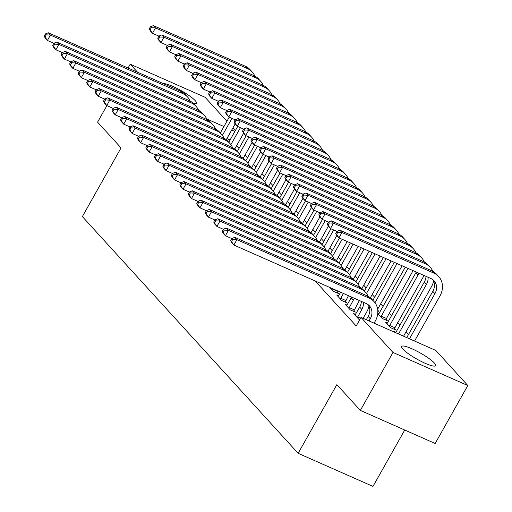 <?xml version="1.0" encoding="UTF-8"?>
<svg xmlns="http://www.w3.org/2000/svg" width="512" height="512" viewBox="0 0 512 512"><rect width="100%" height="100%" fill="white"/><g stroke="black" fill="none" stroke-linecap="round" stroke-linejoin="round"><path stroke-width="0.77" d="M402.842 349.088A19.533 3.494 -150.6 0 1 401.6 346.47A19.533 3.494 -150.6 0 1 416.09 350.746A19.533 3.494 -150.6 0 1 434.394 363.034A19.533 3.494 -150.6 0 1 435.635 365.645A19.533 3.494 -150.6 0 1 421.139 361.376A19.533 3.494 -150.6 0 1 402.842 349.088M163.315 83.61A19.533 3.494 -150.6 0 1 178.957 89.408A19.533 3.494 -150.6 0 1 195.2 100.621A19.533 3.494 -150.6 0 1 196.442 103.238A19.533 3.494 -150.6 0 1 193.446 103.507M408.55 334.406L406.099 331.712M400.077 325.107L397.619 322.413M391.597 315.808L389.146 313.114M383.123 306.509L380.666 303.814M374.65 297.21L372.192 294.515M366.17 287.91L363.718 285.216M357.696 278.611L355.238 275.917M349.216 269.312L346.765 266.618M340.742 260.013L338.291 257.325M332.269 250.714L329.811 248.026M323.789 241.414L321.338 238.726M315.315 232.115L312.858 229.427M306.842 222.822L304.384 220.128M298.362 213.523L295.91 210.829M289.888 204.224L287.43 201.53M281.408 194.925L278.957 192.23M272.934 185.626L270.483 182.931M264.461 176.326L262.003 173.632M255.981 167.027L253.53 164.333M247.507 157.728L245.05 155.034M239.034 148.429L236.576 145.734M435.853 350.464L467.808 385.523L392.986 352.448L361.03 317.389L435.853 350.464M392.986 352.448L360.333 410.4L435.155 443.475L467.808 385.523M404.742 430.029L372.979 486.4L298.15 453.325L82.355 216.582L121.056 147.898L97.574 122.138L106.886 105.619M128.064 68.032L130.227 64.186L205.056 97.261L226.918 121.248M232.941 127.853L235.392 130.547M396.019 332.307L394.093 331.462L394.931 332.378M355.571 314.432L353.651 313.581L358.733 319.162L359.776 319.622M379.066 313.709L377.792 313.152M385.907 319.168L387.283 320.678L382.227 318.438L377.754 313.536M338.618 295.834L336.698 294.982L341.786 300.563L346.842 302.797L345.466 301.286M230.08 139.981L226.899 138.573M315.174 280.973L356.192 325.978L361.03 317.389M329.83 287.456L333.306 291.264L338.362 293.498L336.986 291.987M377.779 310.246L378.81 311.379L377.83 310.944M347.098 305.133L345.171 304.282L350.259 309.862L355.315 312.096L353.939 310.586M387.539 323.008L385.619 322.163L390.707 327.738L395.763 329.978L394.387 328.467M137.555 72.224L130.227 64.186M360.333 410.4L336.858 384.64L298.15 453.325M234.912 131.392L231.738 129.99M223.936 126.541L206.79 118.957M53.824 43.302L47.392 40.461L45.274 38.138L44.192 36.064L45.037 36.992L46.246 34.848L45.402 33.914L44.192 36.064M45.402 33.914L48.301 32.774L180.653 91.277A18.784 16.237 -42.4 0 1 185.466 94.72L187.584 97.05A18.784 16.237 -42.4 0 1 190.163 101.082M48.301 32.774L50.419 35.098L182.771 93.6A18.784 16.237 -42.4 0 1 187.584 97.05M46.246 34.848L50.419 35.098L47.392 40.461L45.037 36.992M235.13 123.968L226.253 139.718M220.32 132.96L229.21 117.178M222.4 135.347L231.955 118.394M158.906 36.134L152.474 33.293L150.355 30.963L149.267 28.89L150.118 29.824L151.322 27.674L150.477 26.746L149.267 28.89M150.477 26.746L153.376 25.6L245.286 66.227A18.784 16.237 -42.4 0 1 250.099 69.67L252.218 72A18.784 16.237 -42.4 0 1 254.797 76.032M153.376 25.6L155.494 27.923L247.405 68.55A18.784 16.237 -42.4 0 1 252.218 72M151.322 27.674L155.494 27.923L152.474 33.293L150.118 29.824M62.304 52.602L55.872 49.76L53.754 47.437L52.666 45.363L53.51 46.291L54.72 44.147L53.875 43.213L52.666 45.363M53.875 43.213L56.774 42.067L189.133 100.576A18.784 16.237 -42.4 0 1 193.939 104.019L196.058 106.349A18.784 16.237 -42.4 0 1 198.637 110.381M56.774 42.067L58.893 44.397L191.251 102.899A18.784 16.237 -42.4 0 1 196.058 106.349M54.72 44.147L58.893 44.397L55.872 49.76L53.51 46.291M70.778 61.901L64.346 59.059L62.227 56.736L61.139 54.662L61.99 55.59L63.2 53.446L62.349 52.512L61.139 54.662M62.349 52.512L65.254 51.366L197.606 109.875A18.784 16.237 -42.4 0 1 202.419 113.318L204.538 115.648A18.784 16.237 -42.4 0 1 207.117 119.68M65.254 51.366L67.373 53.696L199.725 112.198A18.784 16.237 -42.4 0 1 204.538 115.648M63.2 53.446L67.373 53.696L64.346 59.059L61.99 55.59M243.603 133.267L234.726 149.018M228.794 142.259L237.683 126.477M230.874 144.646L240.429 127.693M167.379 45.434L160.947 42.592L158.829 40.262L157.741 38.189L158.592 39.123L159.802 36.973L158.95 36.045L157.741 38.189M158.95 36.045L161.856 34.899L253.766 75.526A18.784 16.237 -42.4 0 1 258.573 78.97L260.691 81.299A18.784 16.237 -42.4 0 1 263.27 85.331M161.856 34.899L163.974 37.222L255.885 77.85A18.784 16.237 -42.4 0 1 260.691 81.299M159.802 36.973L163.974 37.222L160.947 42.592L158.592 39.123M260.614 147.718L254.182 144.877L252.064 142.547L243.2 158.317M237.267 151.558L246.163 135.776M239.354 153.946L248.909 136.992M175.853 54.733L169.427 51.885L167.309 49.562L166.221 47.488L167.066 48.416L168.275 46.272L167.43 45.344L166.221 47.488M167.43 45.344L170.33 44.198L262.24 84.826A18.784 16.237 -42.4 0 1 267.053 88.269L269.171 90.598A18.784 16.237 -42.4 0 1 271.75 94.63M170.33 44.198L172.448 46.522L264.358 87.149A18.784 16.237 -42.4 0 1 269.171 90.598M168.275 46.272L172.448 46.522L169.427 51.885L167.066 48.416M79.251 71.2L72.826 68.358L70.701 66.035L69.619 63.962L70.464 64.89L71.674 62.746L70.829 61.811L69.619 63.962M70.829 61.811L73.728 60.666L206.086 119.174A18.784 16.237 -42.4 0 1 210.893 122.618L213.011 124.941A18.784 16.237 -42.4 0 1 215.59 128.979M73.728 60.666L75.846 62.995L208.205 121.498A18.784 16.237 -42.4 0 1 213.011 124.941M71.674 62.746L75.846 62.995L72.826 68.358L70.464 64.89M87.731 80.499L81.299 77.658L79.181 75.334L78.093 73.261L78.944 74.189L80.154 72.038L79.302 71.11L78.093 73.261M79.302 71.11L82.202 69.965L214.56 128.474A18.784 16.237 -42.4 0 1 219.366 131.917L221.485 134.24A18.784 16.237 -42.4 0 1 224.07 138.278M82.202 69.965L84.32 72.288L216.678 130.797A18.784 16.237 -42.4 0 1 221.485 134.24M80.154 72.038L84.32 72.288L81.299 77.658L78.944 74.189M260.557 151.866L251.68 167.616M245.747 160.858L254.637 145.075M247.827 163.245L257.382 146.291M184.333 64.032L177.901 61.184L175.782 58.861L174.694 56.787L175.546 57.715L176.755 55.571L175.904 54.643L174.694 56.787M175.904 54.643L178.803 53.498L270.714 94.125A18.784 16.237 -42.4 0 1 275.526 97.568L277.645 99.891A18.784 16.237 -42.4 0 1 280.224 103.93M178.803 53.498L180.922 55.821L272.838 96.448A18.784 16.237 -42.4 0 1 277.645 99.891M176.755 55.571L180.922 55.821L177.901 61.184L175.546 57.715M277.568 166.317L271.136 163.475L269.018 161.146L260.154 176.915M254.221 170.15L263.11 154.374M256.301 172.544L265.856 155.584M192.806 73.325L186.374 70.483L184.256 68.16L183.174 66.086L184.019 67.014L185.229 64.87L184.384 63.942L183.174 66.086M184.384 63.942L187.283 62.797L279.194 103.424A18.784 16.237 -42.4 0 1 284 106.867L286.118 109.19A18.784 16.237 -42.4 0 1 288.698 113.229M187.283 62.797L189.402 65.12L281.312 105.747A18.784 16.237 -42.4 0 1 286.118 109.19M185.229 64.87L189.402 65.12L186.374 70.483L184.019 67.014M96.205 89.798L89.773 86.957L87.654 84.634L86.573 82.554L87.418 83.488L88.627 81.338L87.776 80.41L86.573 82.554M87.776 80.41L90.682 79.264L223.034 137.773A18.784 16.237 -42.4 0 1 227.846 141.216L229.965 143.539A18.784 16.237 -42.4 0 1 232.544 147.571M90.682 79.264L92.8 81.587L225.152 140.096A18.784 16.237 -42.4 0 1 229.965 143.539M88.627 81.338L92.8 81.587L89.773 86.957L87.418 83.488M277.51 170.458L268.634 186.214M262.694 179.45L271.59 163.674M264.781 181.843L274.336 164.883M201.28 82.624L194.854 79.782L192.736 77.459L191.648 75.386L192.493 76.314L193.702 74.17L192.858 73.242L191.648 75.386M192.858 73.242L195.757 72.096L287.667 112.723A18.784 16.237 -42.4 0 1 292.48 116.166L294.598 118.49A18.784 16.237 -42.4 0 1 297.178 122.522M195.757 72.096L197.875 74.419L289.786 115.046A18.784 16.237 -42.4 0 1 294.598 118.49M193.702 74.17L197.875 74.419L194.854 79.782L192.493 76.314M104.678 99.098L98.253 96.256L96.134 93.926L95.046 91.853L95.891 92.787L97.101 90.637L96.256 89.709L95.046 91.853M96.256 89.709L99.155 88.563L231.514 147.072A18.784 16.237 -42.4 0 1 236.32 150.515L238.438 152.838A18.784 16.237 -42.4 0 1 241.018 156.87M99.155 88.563L101.274 90.886L233.632 149.395A18.784 16.237 -42.4 0 1 238.438 152.838M97.101 90.637L101.274 90.886L98.253 96.256L95.891 92.787M294.522 184.915L288.09 182.067L285.971 179.744L277.107 195.514M271.174 188.749L280.064 172.973M273.254 191.142L282.81 174.182M209.76 91.923L203.328 89.082L201.21 86.758L200.122 84.685L200.973 85.613L202.182 83.469L201.331 82.534L200.122 84.685M201.331 82.534L204.237 81.395L296.147 122.022A18.784 16.237 -42.4 0 1 300.954 125.466L303.072 127.789A18.784 16.237 -42.4 0 1 305.651 131.821M204.237 81.395L206.355 83.718L298.266 124.346A18.784 16.237 -42.4 0 1 303.072 127.789M202.182 83.469L206.355 83.718L203.328 89.082L200.973 85.613M113.158 108.397L106.726 105.555L104.608 103.226L103.52 101.152L104.371 102.086L105.581 99.936L104.73 99.008L103.52 101.152M104.73 99.008L107.629 97.862L239.987 156.365A18.784 16.237 -42.4 0 1 244.794 159.814L246.918 162.138A18.784 16.237 -42.4 0 1 249.498 166.17M107.629 97.862L109.754 100.186L242.106 158.694A18.784 16.237 -42.4 0 1 246.918 162.138M105.581 99.936L109.754 100.186L106.726 105.555L104.371 102.086M294.458 189.056L285.581 204.813M279.648 198.048L288.544 182.272M281.728 200.442L291.283 183.482M218.234 101.222L211.808 98.381L209.683 96.058L208.602 93.984L209.446 94.912L210.656 92.768L209.811 91.834L208.602 93.984M209.811 91.834L212.71 90.688L304.621 131.322A18.784 16.237 -42.4 0 1 309.427 134.765L311.552 137.088A18.784 16.237 -42.4 0 1 314.131 141.12M212.71 90.688L214.829 93.018L306.739 133.645A18.784 16.237 -42.4 0 1 311.552 137.088M210.656 92.768L214.829 93.018L211.808 98.381L209.446 94.912M121.632 117.696L115.2 114.854L113.082 112.525L112 110.451L112.845 111.379L114.054 109.235L113.21 108.307L112 110.451M113.21 108.307L116.109 107.162L248.461 165.664A18.784 16.237 -42.4 0 1 253.274 169.114L255.392 171.437A18.784 16.237 -42.4 0 1 257.971 175.469M116.109 107.162L118.227 109.485L250.586 167.994A18.784 16.237 -42.4 0 1 255.392 171.437M114.054 109.235L118.227 109.485L115.2 114.854L112.845 111.379M302.938 198.355L294.061 214.112M288.128 207.347L297.018 191.571M290.208 209.741L299.763 192.781M226.714 110.522L220.282 107.68L218.163 105.357L217.075 103.283L217.926 104.211L219.136 102.067L218.285 101.133L217.075 103.283M218.285 101.133L221.184 99.987L313.094 140.614A18.784 16.237 -42.4 0 1 317.907 144.064L320.026 146.387A18.784 16.237 -42.4 0 1 322.605 150.419M221.184 99.987L223.302 102.317L315.213 142.944A18.784 16.237 -42.4 0 1 320.026 146.387M219.136 102.067L223.302 102.317L220.282 107.68L217.926 104.211M130.112 126.995L123.68 124.147L121.562 121.824L120.474 119.75L121.318 120.678L122.528 118.534L121.683 117.606L120.474 119.75M121.683 117.606L124.582 116.461L256.941 174.963A18.784 16.237 -42.4 0 1 261.747 178.413L263.866 180.736A18.784 16.237 -42.4 0 1 266.445 184.768M124.582 116.461L126.701 118.784L259.059 177.293A18.784 16.237 -42.4 0 1 263.866 180.736M122.528 118.534L126.701 118.784L123.68 124.147L121.318 120.678M311.411 207.654L302.534 223.411M296.602 216.646L305.491 200.864M298.682 219.04L308.237 202.08M235.187 119.821L228.755 116.979L226.637 114.656L225.555 112.582L226.4 113.51L227.61 111.366L226.758 110.432L225.555 112.582M226.758 110.432L229.664 109.286L321.574 149.914A18.784 16.237 -42.4 0 1 326.381 153.363L328.499 155.686A18.784 16.237 -42.4 0 1 331.078 159.718M229.664 109.286L231.782 111.616L323.693 152.243A18.784 16.237 -42.4 0 1 328.499 155.686M227.61 111.366L231.782 111.616L228.755 116.979L226.4 113.51M138.586 136.294L132.154 133.446L130.035 131.123L128.947 129.05L129.798 129.978L131.008 127.834L130.157 126.906L128.947 129.05M130.157 126.906L133.062 125.76L265.414 184.262A18.784 16.237 -42.4 0 1 270.227 187.712L272.346 190.035A18.784 16.237 -42.4 0 1 274.925 194.067M133.062 125.76L135.181 128.083L267.533 186.586A18.784 16.237 -42.4 0 1 272.346 190.035M131.008 127.834L135.181 128.083L132.154 133.446L129.798 129.978M319.885 216.954L311.014 232.704M305.075 225.946L313.971 210.163M307.162 228.339L316.717 211.379M243.661 129.12L237.235 126.278L235.117 123.955L234.029 121.882L234.874 122.81L236.083 120.659L235.238 119.731L234.029 121.882M235.238 119.731L238.138 118.586L330.048 159.213A18.784 16.237 -42.4 0 1 334.861 162.662L336.979 164.986A18.784 16.237 -42.4 0 1 339.558 169.018M238.138 118.586L240.256 120.909L332.166 161.542A18.784 16.237 -42.4 0 1 336.979 164.986M236.083 120.659L240.256 120.909L237.235 126.278L234.874 122.81M147.059 145.587L140.634 142.746L138.515 140.422L137.427 138.349L138.272 139.277L139.482 137.133L138.637 136.205L137.427 138.349M138.637 136.205L141.536 135.059L273.894 193.562A18.784 16.237 -42.4 0 1 278.701 197.011L280.819 199.334A18.784 16.237 -42.4 0 1 283.398 203.366M141.536 135.059L143.654 137.382L276.013 195.885A18.784 16.237 -42.4 0 1 280.819 199.334M139.482 137.133L143.654 137.382L140.634 142.746L138.272 139.277M336.902 231.405L330.47 228.563L328.352 226.24L319.488 242.003M313.555 235.245L322.445 219.462M315.635 237.638L325.19 220.678M252.141 138.419L245.709 135.578L243.59 133.254L242.502 131.174L243.354 132.109L244.563 129.958L243.712 129.03L242.502 131.174M243.712 129.03L246.611 127.885L338.528 168.512A18.784 16.237 -42.4 0 1 343.334 171.962L345.453 174.285A18.784 16.237 -42.4 0 1 348.032 178.317M246.611 127.885L248.736 130.208L340.646 170.835A18.784 16.237 -42.4 0 1 345.453 174.285M244.563 129.958L248.736 130.208L245.709 135.578L243.354 132.109M155.539 154.886L149.107 152.045L146.989 149.722L145.901 147.648L146.752 148.576L147.962 146.432L147.11 145.504L145.901 147.648M147.11 145.504L150.01 144.358L282.368 202.861A18.784 16.237 -42.4 0 1 287.174 206.31L289.293 208.634A18.784 16.237 -42.4 0 1 291.878 212.666M150.01 144.358L152.128 146.682L284.486 205.184A18.784 16.237 -42.4 0 1 289.293 208.634M147.962 146.432L152.128 146.682L149.107 152.045L146.752 148.576M409.498 338.816L434.918 293.69A12.518 10.822 137.6 0 0 434.061 280.787A12.518 10.822 137.6 0 0 430.854 278.49L338.944 237.862L336.826 235.539L327.962 251.302M322.029 244.544L330.918 228.762M324.109 246.938L333.664 229.978M252.192 138.33L250.982 140.474L251.827 141.408L253.037 139.258L252.192 138.33L255.091 137.184L347.002 177.811A18.784 16.237 -42.4 0 1 351.808 181.261L353.926 183.584A18.784 16.237 -42.4 0 1 356.512 187.616M255.091 137.184L257.21 139.507L349.12 180.134A18.784 16.237 -42.4 0 1 353.926 183.584M253.037 139.258L257.21 139.507L254.182 144.877L251.827 141.408M250.982 140.474L252.064 142.547M164.013 164.186L157.581 161.344L155.462 159.021L154.381 156.947L155.226 157.875L156.435 155.731L155.59 154.797L154.381 156.947M155.59 154.797L158.49 153.658L290.842 212.16A18.784 16.237 -42.4 0 1 295.654 215.603L297.773 217.933A18.784 16.237 -42.4 0 1 300.352 221.965M158.49 153.658L160.608 155.981L292.96 214.483A18.784 16.237 -42.4 0 1 297.773 217.933M156.435 155.731L160.608 155.981L157.581 161.344L155.226 157.875M347.2 241.51L336.442 260.602M330.509 253.843L339.398 238.061M332.589 256.23L342.144 239.277M269.094 157.018L262.662 154.176L260.544 151.846L259.456 149.773L260.301 150.707L261.51 148.557L260.666 147.629L259.456 149.773M260.666 147.629L263.565 146.483L355.475 187.11A18.784 16.237 -42.4 0 1 360.288 190.554L362.406 192.883A18.784 16.237 -42.4 0 1 364.986 196.915M263.565 146.483L265.683 148.806L357.594 189.434A18.784 16.237 -42.4 0 1 362.406 192.883M261.51 148.557L265.683 148.806L262.662 154.176L260.301 150.707M172.486 173.485L166.061 170.643L163.942 168.32L162.854 166.246L163.699 167.174L164.909 165.03L164.064 164.096L162.854 166.246M164.064 164.096L166.963 162.95L299.322 221.459A18.784 16.237 -42.4 0 1 304.128 224.902L306.246 227.232A18.784 16.237 -42.4 0 1 308.826 231.264M166.963 162.95L169.082 165.28L301.44 223.782A18.784 16.237 -42.4 0 1 306.246 227.232M164.909 165.03L169.082 165.28L166.061 170.643L163.699 167.174M358.176 246.362L344.915 269.901M338.982 263.142L350.381 242.918M341.062 265.53L353.12 244.128M269.139 156.928L267.93 159.072L268.781 160L269.99 157.856L269.139 156.928L272.045 155.782L363.955 196.41A18.784 16.237 -42.4 0 1 368.762 199.853L370.88 202.182A18.784 16.237 -42.4 0 1 373.459 206.214M272.045 155.782L274.163 158.106L366.074 198.733A18.784 16.237 -42.4 0 1 370.88 202.182M269.99 157.856L274.163 158.106L271.136 163.475L268.781 160M267.93 159.072L269.018 161.146M180.966 182.784L174.534 179.942L172.416 177.619L171.328 175.546L172.179 176.474L173.389 174.33L172.538 173.395L171.328 175.546M172.538 173.395L175.437 172.25L307.795 230.758A18.784 16.237 -42.4 0 1 312.608 234.202L314.726 236.525A18.784 16.237 -42.4 0 1 317.306 240.563M175.437 172.25L177.562 174.579L309.914 233.082A18.784 16.237 -42.4 0 1 314.726 236.525M173.389 174.33L177.562 174.579L174.534 179.942L172.179 176.474M369.158 251.219L353.389 279.2M347.456 272.442L361.357 247.77M349.536 274.829L364.102 248.986M286.042 175.616L279.616 172.768L277.498 170.445L276.41 168.371L277.254 169.299L278.464 167.155L277.619 166.227L276.41 168.371M277.619 166.227L280.518 165.082L372.429 205.709A18.784 16.237 -42.4 0 1 377.235 209.152L379.36 211.482A18.784 16.237 -42.4 0 1 381.939 215.514M280.518 165.082L282.637 167.405L374.547 208.032A18.784 16.237 -42.4 0 1 379.36 211.482M278.464 167.155L282.637 167.405L279.616 172.768L277.254 169.299M189.44 192.083L183.014 189.242L180.89 186.918L179.808 184.845L180.653 185.773L181.862 183.622L181.018 182.694L179.808 184.845M181.018 182.694L183.917 181.549L316.269 240.058A18.784 16.237 -42.4 0 1 321.082 243.501L323.2 245.824A18.784 16.237 -42.4 0 1 325.779 249.862M183.917 181.549L186.035 183.872L318.394 242.381A18.784 16.237 -42.4 0 1 323.2 245.824M181.862 183.622L186.035 183.872L183.014 189.242L180.653 185.773M380.141 256.07L361.869 288.499M355.936 281.734L372.339 252.621M358.016 284.128L375.085 253.837M286.093 175.526L284.883 177.67L285.734 178.598L286.944 176.454L286.093 175.526L288.992 174.381L380.902 215.008A18.784 16.237 -42.4 0 1 385.715 218.451L387.834 220.774A18.784 16.237 -42.4 0 1 390.413 224.813M288.992 174.381L291.11 176.704L383.027 217.331A18.784 16.237 -42.4 0 1 387.834 220.774M286.944 176.454L291.11 176.704L288.09 182.067L285.734 178.598M284.883 177.67L285.971 179.744M197.92 201.382L191.488 198.541L189.37 196.218L188.282 194.138L189.133 195.072L190.342 192.922L189.491 191.994L188.282 194.138M189.491 191.994L192.39 190.848L324.749 249.357A18.784 16.237 -42.4 0 1 329.555 252.8L331.674 255.123A18.784 16.237 -42.4 0 1 334.253 259.155M192.39 190.848L194.509 193.171L326.867 251.68A18.784 16.237 -42.4 0 1 331.674 255.123M190.342 192.922L194.509 193.171L191.488 198.541L189.133 195.072M391.123 260.928L370.342 297.798M364.41 291.034L383.322 257.478M366.49 293.427L386.067 258.688M302.995 194.208L296.563 191.366L294.445 189.043L293.363 186.97L294.208 187.898L295.418 185.754L294.573 184.826L293.363 186.97M294.573 184.826L297.472 183.68L389.382 224.307A18.784 16.237 -42.4 0 1 394.189 227.75L396.307 230.074A18.784 16.237 -42.4 0 1 398.886 234.112M297.472 183.68L299.59 186.003L391.501 226.63A18.784 16.237 -42.4 0 1 396.307 230.074M295.418 185.754L299.59 186.003L296.563 191.366L294.208 187.898M331.93 289.754L332.41 288.595M337.466 290.829L336.717 292.774M206.394 210.682L199.962 207.84L197.843 205.517L196.755 203.437L197.606 204.371L198.816 202.221L197.965 201.293L196.755 203.437M197.965 201.293L200.87 200.147L333.222 258.656A18.784 16.237 -42.4 0 1 338.035 262.099L340.154 264.422A18.784 16.237 -42.4 0 1 342.733 268.454M200.87 200.147L202.989 202.47L335.341 260.979A18.784 16.237 -42.4 0 1 340.154 264.422M198.816 202.221L202.989 202.47L199.962 207.84L197.606 204.371M332.205 288.966L337.261 291.2M402.099 265.779L377.651 309.229M372.883 300.333L394.298 262.33M374.97 302.726L397.043 263.546M311.469 203.507L305.043 200.666L302.925 198.342L301.837 196.269L302.682 197.197L303.891 195.053L303.046 194.125L301.837 196.269M303.046 194.125L305.946 192.979L397.856 233.606A18.784 16.237 -42.4 0 1 402.669 237.05L404.787 239.373A18.784 16.237 -42.4 0 1 407.366 243.405M305.946 192.979L308.064 195.302L399.974 235.93A18.784 16.237 -42.4 0 1 404.787 239.373M303.891 195.053L308.064 195.302L305.043 200.666L302.682 197.197M340.41 299.053L343.392 293.446M338.074 296.493L340.646 292.237M348.448 295.68L345.197 302.074M214.867 219.981L208.442 217.139L206.323 214.81L205.235 212.736L206.08 213.67L207.29 211.52L206.445 210.592L205.235 212.736M206.445 210.592L209.344 209.446L341.702 267.955A18.784 16.237 -42.4 0 1 346.509 271.398L348.627 273.722A18.784 16.237 -42.4 0 1 351.206 277.754M209.344 209.446L211.462 211.77L343.821 270.278A18.784 16.237 -42.4 0 1 348.627 273.722M207.29 211.52L211.462 211.77L208.442 217.139L206.08 213.67M340.678 298.259L345.734 300.499M413.082 270.63L385.638 319.949M378.522 314.374L405.28 267.187M380.851 316.934L408.026 268.397M319.949 212.806L313.517 209.965L311.398 207.642L310.31 205.568L311.162 206.496L312.371 204.352L311.52 203.418L310.31 205.568M311.52 203.418L314.419 202.278L406.336 242.906A18.784 16.237 -42.4 0 1 411.142 246.349L413.261 248.672A18.784 16.237 -42.4 0 1 415.84 252.704M314.419 202.278L316.544 204.602L408.454 245.229A18.784 16.237 -42.4 0 1 413.261 248.672M312.371 204.352L316.544 204.602L313.517 209.965L311.162 206.496M381.126 316.141L386.182 318.374M348.883 308.352L353.338 300.141A12.518 10.822 137.6 0 0 354.221 298.234M346.547 305.792L351.219 297.818A12.518 10.822 137.6 0 0 351.603 297.075M359.328 300.493A18.784 16.237 -42.4 0 1 358.394 302.381L353.67 311.373M223.347 229.28L216.915 226.438L214.797 224.109L213.709 222.035L214.56 222.97L215.77 220.819L214.918 219.891L213.709 222.035M214.918 219.891L217.818 218.746L350.176 277.248A18.784 16.237 -42.4 0 1 354.982 280.698L357.107 283.021A18.784 16.237 -42.4 0 1 359.686 287.053M217.818 218.746L219.936 221.069L352.294 279.578A18.784 16.237 -42.4 0 1 357.107 283.021M215.77 220.819L219.936 221.069L216.915 226.438L214.56 222.97M349.158 307.558L354.214 309.798M423.962 275.443A18.784 16.237 -42.4 0 1 423.027 277.331L394.118 329.248M386.995 323.667L415.853 272.768A12.518 10.822 137.6 0 0 416.237 272.026M389.331 326.234L417.971 275.091A12.518 10.822 137.6 0 0 418.854 273.184M328.422 222.106L321.997 219.264L319.872 216.941L318.79 214.867L319.635 215.795L320.845 213.651L320 212.717L318.79 214.867M320 212.717L322.899 211.571L414.81 252.205A18.784 16.237 -42.4 0 1 419.616 255.648L421.734 257.971A18.784 16.237 -42.4 0 1 424.32 262.003M322.899 211.571L325.018 213.901L416.928 254.528A18.784 16.237 -42.4 0 1 421.734 257.971M320.845 213.651L325.018 213.901L321.997 219.264L319.635 215.795M389.6 325.44L394.656 327.674M357.357 317.651L361.811 309.44A12.518 10.822 137.6 0 0 363.437 302.31M355.027 315.091L359.693 307.117A12.518 10.822 137.6 0 0 361.357 301.389M368.986 306.099A18.784 16.237 -42.4 0 1 366.867 311.674L363.123 318.317M231.821 238.579L225.389 235.738L223.27 233.408L222.189 231.334L223.034 232.262L224.243 230.118L223.398 229.19L222.189 231.334M223.398 229.19L226.298 228.045L358.65 286.547A18.784 16.237 -42.4 0 1 363.462 289.997L365.581 292.32A18.784 16.237 -42.4 0 1 368.16 296.352M226.298 228.045L228.416 230.368L360.768 288.877A18.784 16.237 -42.4 0 1 365.581 292.32M224.243 230.118L228.416 230.368L225.389 235.738L223.034 232.262M357.632 316.858L360.595 318.17M433.619 281.05A18.784 16.237 -42.4 0 1 431.501 286.624L403.571 336.192M395.693 332.71L424.326 282.067A12.518 10.822 137.6 0 0 425.99 276.339M398.515 333.958L426.445 284.39A12.518 10.822 137.6 0 0 428.07 277.261M328.474 222.016L327.264 224.166L328.115 225.094L329.318 222.95L328.474 222.016L331.373 220.87L423.283 261.498A18.784 16.237 -42.4 0 1 428.096 264.947L430.214 267.27A18.784 16.237 -42.4 0 1 432.794 271.302M331.373 220.87L333.491 223.2L425.402 263.827A18.784 16.237 -42.4 0 1 430.214 267.27M329.318 222.95L333.491 223.2L330.47 228.563L328.115 225.094M327.264 224.166L328.352 226.24M369.05 320.934L370.285 318.739A12.518 10.822 137.6 0 0 369.427 305.837A12.518 10.822 137.6 0 0 366.221 303.539L233.869 245.03L231.75 242.707L230.662 240.634L231.507 241.562L232.717 239.418L231.872 238.49L230.662 240.634M366.304 319.725L368.166 316.416A12.518 10.822 137.6 0 0 368.275 304.762M231.872 238.49L234.771 237.344L236.89 239.667L369.248 298.176A18.784 16.237 -42.4 0 1 374.054 301.619A18.784 16.237 -42.4 0 1 375.341 320.973L374.106 323.168M234.771 237.344L367.13 295.846A18.784 16.237 -42.4 0 1 371.936 299.296L374.054 301.619M232.717 239.418L236.89 239.667L233.869 245.03L231.507 241.562M336.947 231.315L335.738 233.466L336.589 234.394L337.798 232.243L336.947 231.315L339.853 230.17L341.971 232.499L433.882 273.126A18.784 16.237 -42.4 0 1 438.688 276.57A18.784 16.237 -42.4 0 1 439.974 295.923L414.554 341.05M406.752 337.6L432.8 291.366A12.518 10.822 137.6 0 0 432.902 279.712M339.853 230.17L431.763 270.797A18.784 16.237 -42.4 0 1 436.57 274.246L438.688 276.57M337.798 232.243L341.971 232.499L338.944 237.862L336.589 234.394M335.738 233.466L336.826 235.539M180.653 91.277L182.771 93.6M245.286 66.227L247.405 68.55M189.133 100.576L191.251 102.899M197.606 109.875L199.725 112.198M253.766 75.526L255.885 77.85M262.24 84.826L264.358 87.149M206.086 119.174L208.205 121.498M214.56 128.474L216.678 130.797M270.714 94.125L272.838 96.448M279.194 103.424L281.312 105.747M223.034 137.773L225.152 140.096M287.667 112.723L289.786 115.046M231.514 147.072L233.632 149.395M296.147 122.022L298.266 124.346M239.987 156.365L242.106 158.694M304.621 131.322L306.739 133.645M248.461 165.664L250.586 167.994M313.094 140.614L315.213 142.944M256.941 174.963L259.059 177.293M321.574 149.914L323.693 152.243M265.414 184.262L267.533 186.586M330.048 159.213L332.166 161.542M273.894 193.562L276.013 195.885M338.528 168.512L340.646 170.835M282.368 202.861L284.486 205.184M347.002 177.811L349.12 180.134M290.842 212.16L292.96 214.483M355.475 187.11L357.594 189.434M299.322 221.459L301.44 223.782M363.955 196.41L366.074 198.733M307.795 230.758L309.914 233.082M372.429 205.709L374.547 208.032M316.269 240.058L318.394 242.381M380.902 215.008L383.027 217.331M324.749 249.357L326.867 251.68M389.382 224.307L391.501 226.63M333.222 258.656L335.341 260.979M397.856 233.606L399.974 235.93M341.702 267.955L343.821 270.278M406.336 242.906L408.454 245.229M351.219 297.818L353.338 300.141M350.176 277.248L352.294 279.578M415.853 272.768L417.971 275.091M414.81 252.205L416.928 254.528M359.693 307.117L361.811 309.44M358.65 286.547L360.768 288.877M424.326 282.067L426.445 284.39M423.283 261.498L425.402 263.827M368.166 316.416L370.285 318.739M367.13 295.846L369.248 298.176M432.8 291.366L434.918 293.69M431.763 270.797L433.882 273.126"/></g></svg>
